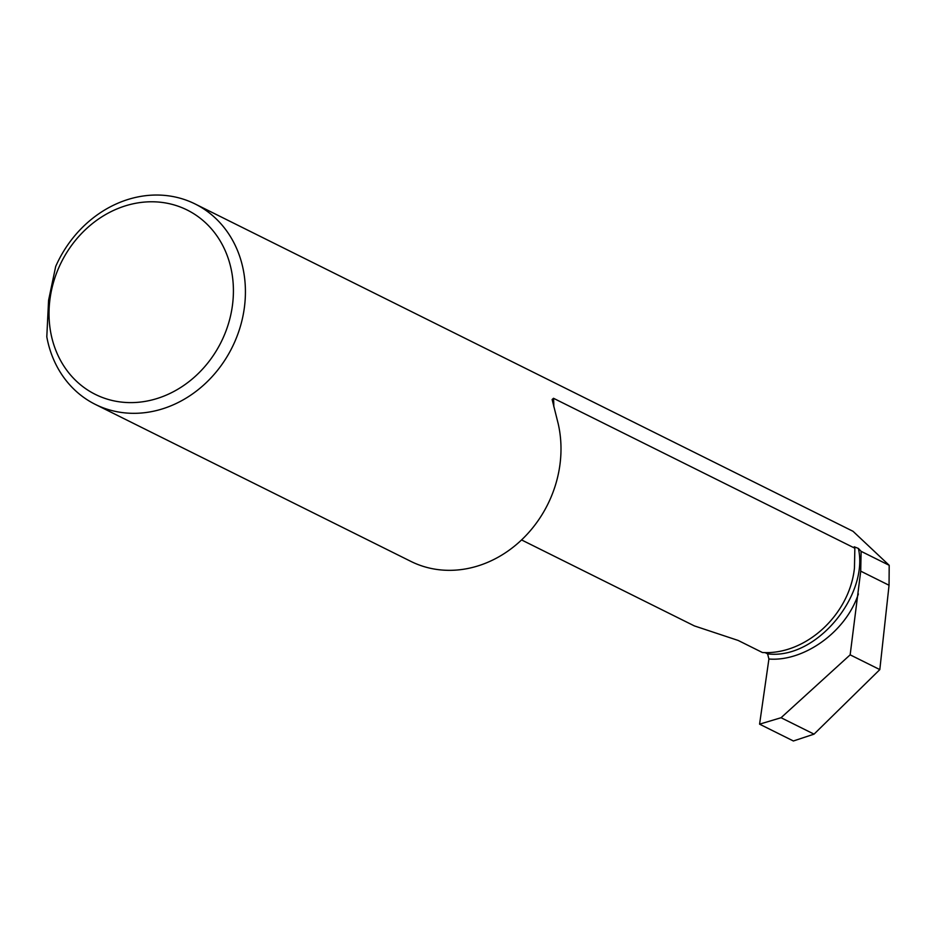 <?xml version="1.0" encoding="UTF-8"?>
<svg xmlns="http://www.w3.org/2000/svg" width="936" height="936" viewBox="0 0 936 936"><rect width="100%" height="100%" fill="white"/><g stroke="black" fill="none" stroke-linecap="round" stroke-linejoin="round"><path stroke-width="1.4" d="M195.074 203.954L853.024 531.297L889.2 565.309L861.12 551.339L858.382 548.438L854.252 546.799L854.849 548.215L553.492 398.28L552.123 399.508L558.207 423.762A111.946 97.098 116.5 0 1 520.884 540.563A111.946 97.098 116.5 0 1 410.916 561.413L95.343 404.41A111.946 97.098 -63.5 0 0 244.471 306.856A111.946 97.098 -63.5 0 0 195.074 203.954A111.946 97.098 -63.5 0 0 55.692 266.467L48.578 300.316L46.8 336.82A111.946 97.098 -63.5 0 0 95.343 404.41M49.9 299.731A102.983 89.318 -63.5 0 0 128.536 402.585A102.983 89.318 -63.5 0 0 232.537 304.656A102.983 89.318 -63.5 0 0 153.902 201.802A102.983 89.318 -63.5 0 0 49.9 299.731M521.563 539.932L694.36 625.903L738.165 640.446L762.395 652.509C805.697 655.188 849.584 614.812 854.451 568.047L854.849 548.215M764.981 652.556L767.59 653.855L768.912 659.002L759.576 724.16L793.389 740.984L814.051 734.14L879.817 669.603L889.048 585.257L860.722 571.159L861.12 551.339M889.2 565.309L889.048 585.257M759.576 724.16L781.057 717.725L850.157 654.837L879.817 669.603M850.157 654.837L860.722 571.159M781.057 717.725L814.051 734.14M553.808 406.832A89.634 77.735 -63.5 0 0 553.492 398.28M767.59 653.855C816.835 660.102 868.947 594.594 858.382 548.438M768.912 659.002C802.959 661.881 845.629 632.759 858.37 593.939"/></g></svg>
